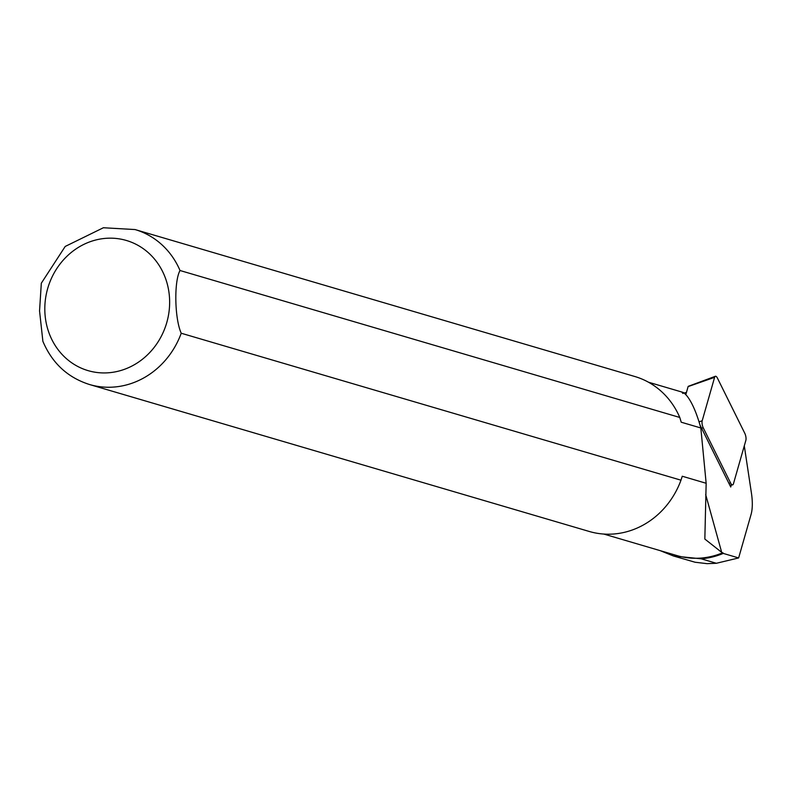 <?xml version="1.0" encoding="UTF-8"?>
<svg xmlns="http://www.w3.org/2000/svg" width="791" height="791" viewBox="0 0 791 791"><rect width="100%" height="100%" fill="white"/><g stroke="black" fill="none" stroke-linecap="round" stroke-linejoin="round"><path stroke-width="1.19" d="M731.309 485.012L730.736 487.019L700.104 425.222M705.671 494.533L721.689 552.345L723.241 553.413L738.636 557.942L751.104 514.338A32.302 11.746 77.2 0 0 751.45 493.238L744.509 447.301A12.923 4.697 77.2 0 0 744.272 445.916M721.689 552.345L704.84 539.057L706.155 483.271L700.826 427.971C690.385 390.062 678.975 390.517 683.038 393.483M738.636 557.942L716.359 563.281L707.045 563.657L695.062 562.233L673.349 555.954M660.139 550.625L673.349 555.944L701.103 558.802A79.792 72.841 -73.6 0 0 723.241 553.413M603.78 534.054L676.997 555.589A79.14 72.248 -73.6 0 0 722.885 552.701M679.776 417.46A80.761 73.721 -73.6 0 0 634.817 376.506L135.063 229.558L103.384 227.749L65.208 246.446L41.32 283.208L39.55 310.912L42.882 341.317C52.137 363.158 67.68 377.564 89.502 384.515A80.761 73.721 -73.6 0 0 181.228 333.238C174.623 318.773 173.891 281.408 180.022 270.512L679.776 417.46L681.219 422.206L700.826 427.971M89.502 384.515L589.246 531.463A80.761 73.721 -73.6 0 0 680.982 480.186L181.228 333.238M706.155 483.271L682.257 476.241L680.982 480.186M714.609 377.337L702.19 420.763A5.171 1.879 77.2 0 0 703.268 427.862L730.577 482.975A5.171 1.879 77.2 0 0 732.525 484.893A5.171 1.879 77.2 0 0 733.435 483.815L745.854 440.389A5.171 1.879 77.2 0 0 744.776 433.28L717.467 378.177A5.171 1.879 77.2 0 0 715.341 376.289A5.171 1.879 77.2 0 0 714.609 377.337L688.111 386.591L685.777 394.758M688.605 386.423A1.394 0.504 77.2 0 0 688.308 386.315A1.394 0.504 77.2 0 0 688.111 386.591M180.022 270.512A80.761 73.721 -73.6 0 0 135.063 229.558M44.82 310.27A67.838 61.925 -73.6 0 0 139.542 361.408A67.838 61.925 -73.6 0 0 137.308 244.973A67.838 61.925 -73.6 0 0 44.82 310.27M701.103 558.802L716.359 563.281M685.115 394.076L686.034 393.869M699.135 421.83L702.19 420.763M701.548 428.119L703.268 427.862M728.857 483.232L730.577 482.975M682.663 392.267L648.432 382.201M683.948 393.018L686.43 392.455M729.806 485.15L732.525 484.893M688.308 386.315L715.341 376.289"/></g></svg>
